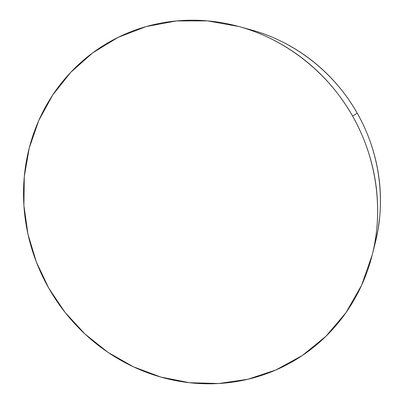 <?xml version="1.0" encoding="UTF-8"?>
<svg xmlns="http://www.w3.org/2000/svg" width="404" height="404" viewBox="0 0 404 404"><rect width="100%" height="100%" fill="white"/><g stroke="black" fill="none" stroke-linecap="round" stroke-linejoin="round"><path stroke-width="0.61" d="M372.225 254.894L375.392 242.254C386.057 200.258 379.684 152.561 357.237 113.206C334.27 72.397 294.758 41.753 251.551 30.017L238.986 26.553C285.3 39.122 327.841 72.139 352.596 116.115L357.237 113.206L352.596 116.115C376.791 158.53 383.664 209.888 372.225 254.894L361.61 285.269L345.955 312.661L325.942 336.269L302.354 355.49L276.043 369.902L247.879 379.27L218.731 383.517L189.42 382.709L160.711 377.028L133.325 366.771L107.898 352.298L85.007 334.042L65.145 312.494L48.763 288.183L36.33 261.959L27.967 234.184L23.902 205.49L24.301 176.533L29.239 148.01L38.718 120.639L52.631 95.152L70.761 72.296L92.753 52.798L118.13 37.345L146.268 26.553L176.402 20.942L207.641 20.877L238.986 26.553M48.763 288.183C54.308 297.915 60.64 307.106 67.771 315.741C74.902 324.377 82.724 332.33 91.233 339.597C99.748 346.859 108.833 353.318 118.478 358.969C128.134 364.61 138.213 369.342 148.717 373.155C159.227 376.962 170.003 379.76 181.048 381.558C192.092 383.346 203.222 384.063 214.443 383.709C225.664 383.346 236.774 381.876 247.778 379.295C258.777 376.705 269.458 373.008 279.821 368.206C290.183 363.388 300.005 357.505 309.292 350.561C318.579 343.607 327.114 335.679 334.901 326.78C342.678 317.872 349.511 308.141 355.394 297.586C361.272 287.022 366.034 275.831 369.68 264.019C373.316 252.197 375.72 240.001 376.892 227.427C378.048 214.847 377.912 202.172 376.478 189.405C375.033 176.634 372.301 164.064 368.286 151.702C364.256 139.34 359.025 127.477 352.596 116.115C346.147 104.762 338.653 94.177 330.108 84.36C321.559 74.558 312.166 65.746 301.934 57.929C291.693 50.121 280.871 43.475 269.458 37.991C258.045 32.517 246.314 28.295 234.275 25.326C222.235 22.371 210.156 20.695 198.041 20.296C185.926 19.907 174.033 20.761 162.363 22.851C150.697 24.952 139.481 28.199 128.714 32.593C117.958 36.991 107.843 42.4 98.369 48.823C88.905 55.247 80.229 62.524 72.346 70.639C64.473 78.76 57.499 87.547 51.429 97C45.364 106.454 40.269 116.382 36.143 126.785C32.027 137.193 28.911 147.884 26.805 158.863C24.705 169.837 23.609 180.916 23.523 192.097C23.447 203.278 24.351 214.383 26.245 225.412C28.149 236.441 30.987 247.223 34.769 257.767C38.557 268.306 43.223 278.442 48.763 288.183M375.24 242.849L377.998 229.896L379.75 216.65C380.831 204.934 380.709 193.142 379.386 181.27C378.048 169.397 375.518 157.717 371.796 146.238C368.059 134.759 363.206 123.75 357.237 113.206C351.258 102.667 344.299 92.844 336.365 83.734C328.417 74.634 319.69 66.458 310.176 59.196C300.657 51.949 290.582 45.773 279.952 40.668C270.604 36.188 261.019 32.603 251.202 29.921"/></g></svg>
